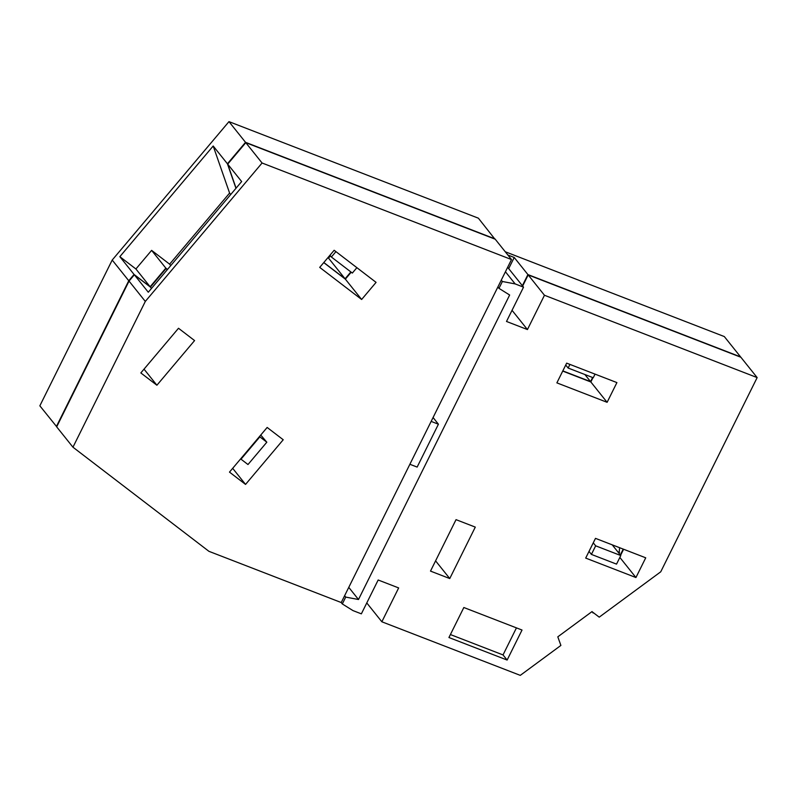 <?xml version="1.0" encoding="UTF-8"?>
<svg xmlns="http://www.w3.org/2000/svg" width="797" height="797" viewBox="0 0 797 797"><rect width="100%" height="100%" fill="white"/><g stroke="black" fill="none" stroke-linecap="round" stroke-linejoin="round"><path stroke-width="1.2" d="M56.726 426.754L39.85 405.822L112.208 260.051L228.968 121.632L478.389 218.189L494.847 239.07M327.926 257.65L328.523 258.108L330.446 255.837M56.408 426.505L128.765 280.743L134.065 274.457L119.839 256.674L213.188 146L227.424 163.784L245.526 142.324L494.947 238.871M112.208 260.051L128.765 280.743M228.968 121.632L245.526 142.324M328.523 258.108L345.081 278.801L350.869 271.936M323.821 262.522L345.081 278.801M235.962 188.301L227.424 163.784M134.065 274.457L150.135 286.761L165.836 268.151L167.519 269.446M150.135 286.761L135.908 268.978L119.839 256.674M135.908 268.978L151.609 250.368L169.622 264.166L229.596 193.073L213.188 146M230.731 194.498L229.596 193.073M170.767 265.59L169.622 264.166M165.836 268.151L151.609 250.368M236.071 188.172L227.693 164.122L245.795 142.663L495.216 239.21L511.495 259.553L341.236 602.542L208.934 551.325L72.955 447.197L56.677 426.853L129.034 281.082L134.344 274.796L150.414 287.099L166.105 268.489L167.45 269.525M323.751 262.602L345.35 279.139L351.208 272.195M72.955 447.197L145.313 301.425L262.074 163.006L511.495 259.553M129.034 281.082L145.313 301.425M134.344 274.796L148.292 292.23L241.65 181.557L227.693 164.122M245.795 142.663L262.074 163.006M151.49 288.444L150.414 287.099M167.181 269.834L166.105 268.489M334.152 250.268L319.717 267.384L361.639 299.483L376.074 282.367L334.152 250.268M194.578 340.578L178.508 328.264L140.83 372.926L156.899 385.23L194.578 340.578M283.224 439.755L267.154 427.451L229.486 472.113L245.546 484.417L283.224 439.755M345.35 279.139L361.639 299.483M144.028 369.141L156.899 385.23M232.674 468.327L245.546 484.417M266.826 442.205L247.987 464.531L241.003 459.182L259.842 436.856L266.826 442.205L260.749 435.042M356.887 267.672L352.344 273.062L331.383 257.013L329.958 255.239M335.926 251.623L331.383 257.013M505.268 251.762L724.314 336.563L740.592 356.907L527.913 274.576L514.224 257.481L508.695 268.619M507.858 255.01L514.224 257.481M584.868 374.51L590.567 381.624L562.821 370.894M592.609 377.509L590.567 381.624M619.618 547.708L619.09 553.427M623.224 549.103L620.315 554.961M522.374 285.715L527.913 274.576M522.653 286.063L528.182 274.915L740.871 357.245L757.15 377.589L660.743 571.798L599.224 617.157L591.982 611.628M617.745 551.743L619.568 552.451M593.078 612.993L592.051 611.568L557.81 636.823L560.889 645.431L520.282 675.368L381.853 621.78L366.779 602.94M341.156 602.502L342.312 603.947L352.981 610.602L361.36 613.849L378.167 579.997L398.659 587.927L381.853 621.78M528.182 274.915L544.461 295.259L527.435 329.56L506.503 321.46L523.529 287.159L507.649 267.314M527.435 329.56L512.033 310.312M544.461 295.259L757.15 377.589M342.312 603.947L345.719 597.092L344.623 595.718M345.719 597.092L358.491 599.513L348.767 587.369M358.491 599.513L509.652 295.01L498.972 288.355L502.379 281.49L515.151 283.911L523.529 287.159M409.877 464.272L417.14 467.082L438.42 424.213L433.08 417.538M522.025 630.038L507.131 660.055L448.93 637.52L463.834 607.513L522.025 630.038M556.874 382.869L566.667 363.143L616.908 382.59L607.115 402.316L556.874 382.869M585.695 558.089L595.489 538.364L645.729 557.81L635.936 577.536L585.695 558.089M456.033 519.654L430.5 571.1L449.757 578.552L475.291 527.106L456.033 519.654M498.972 288.355L497.886 286.99M431.157 421.404L438.42 424.213M505.437 271.767L515.151 283.911M592.978 377.648L590.836 381.972L562.722 371.083M623.603 549.253L620.594 555.3M502.379 281.49L501.283 280.126M507.131 660.055L503.027 654.925L450.405 634.551M516.446 627.877L503.027 654.925M590.836 381.972L607.115 402.316M619.857 557.442L635.936 577.536M591.414 554.403L616.539 564.127L620.793 555.549L595.668 545.825L591.414 554.403L589.013 551.404M435.58 560.849L449.757 578.552M565.731 365.036L568.131 368.035L593.247 377.758L595.05 374.132M569.935 364.408L568.131 368.035M612.226 544.849L620.793 555.549M593.267 542.827L595.668 545.825"/></g></svg>
